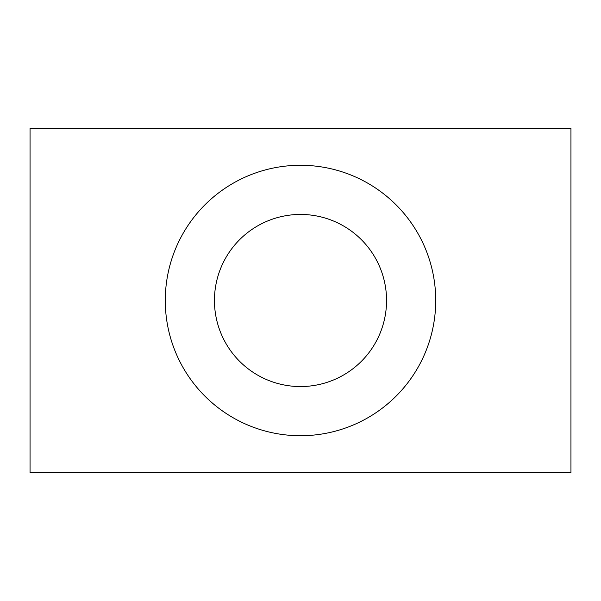 <?xml version="1.0" encoding="UTF-8"?>
<svg xmlns="http://www.w3.org/2000/svg" width="601" height="601" viewBox="0 0 601 601"><rect width="100%" height="100%" fill="white"/><g stroke="black" fill="none" stroke-linecap="round" stroke-linejoin="round"><path stroke-width="0.9" d="M214.444 300.5A86.056 86.056 0 0 0 300.5 386.556A86.056 86.056 0 0 0 386.556 300.5A86.056 86.056 0 0 0 300.5 214.444A86.056 86.056 0 0 0 214.444 300.5M165.275 300.5A135.225 135.225 0 0 0 300.5 435.725A135.225 135.225 0 0 0 435.725 300.5A135.225 135.225 0 0 0 300.5 165.275A135.225 135.225 0 0 0 165.275 300.5M30.05 472.604L570.95 472.604L570.95 128.396L30.05 128.396L30.05 472.604"/></g></svg>
